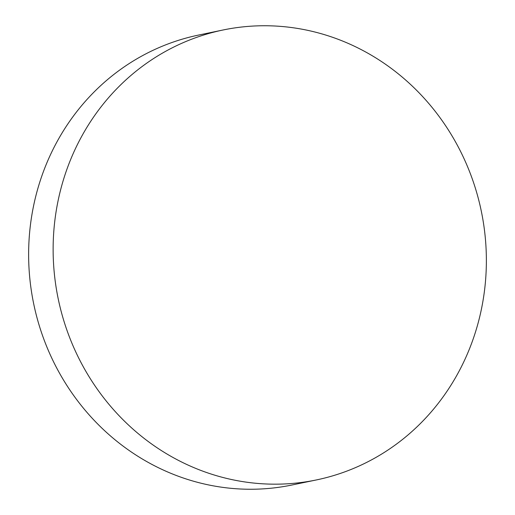 <?xml version="1.0" encoding="UTF-8"?>
<svg xmlns="http://www.w3.org/2000/svg" width="515" height="515" viewBox="0 0 515 515"><rect width="100%" height="100%" fill="white"/><g stroke="black" fill="none" stroke-linecap="round" stroke-linejoin="round"><path stroke-width="0.77" d="M478.055 197.464A229.761 216.043 78.3 0 0 223.124 29.979A229.761 216.043 78.3 0 0 61.446 312.457A229.761 216.043 78.3 0 0 316.377 479.941A229.761 216.043 78.3 0 0 478.055 197.464M223.124 29.979L198.623 35.059A229.761 216.043 78.3 0 0 36.945 317.536A229.761 216.043 78.3 0 0 291.876 485.021L316.377 479.941"/></g></svg>
